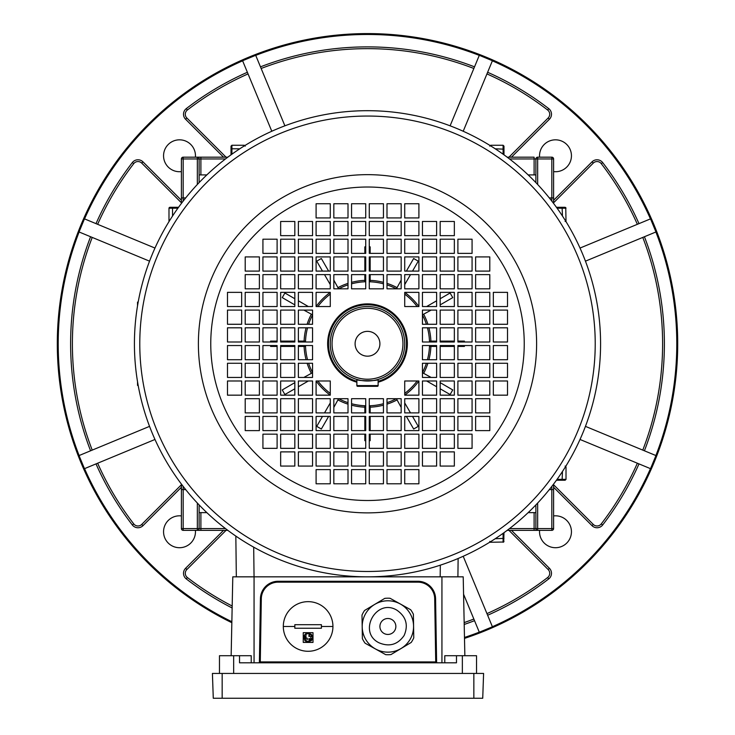 <?xml version="1.0" encoding="UTF-8"?>
<svg xmlns="http://www.w3.org/2000/svg" width="735" height="735" viewBox="0 0 735 735"><rect width="100%" height="100%" fill="white"/><g stroke="black" fill="none" stroke-linecap="round" stroke-linejoin="round"><path stroke-width="1.1" d="M181.398 515.924A15.949 15.949 0 0 0 163.556 531.763A15.949 15.949 0 0 0 179.505 547.713A15.949 15.949 0 0 0 195.4 530.348M195.4 157.18A15.949 15.949 0 0 0 179.505 139.825A15.949 15.949 0 0 0 163.556 155.774A15.949 15.949 0 0 0 181.398 171.613M553.602 171.613A15.949 15.949 0 0 0 571.444 155.774A15.949 15.949 0 0 0 555.495 139.825A15.949 15.949 0 0 0 539.6 157.18M539.6 530.348A15.949 15.949 0 0 0 555.495 547.713A15.949 15.949 0 0 0 571.444 531.763A15.949 15.949 0 0 0 553.602 515.924M247.373 72.278A296.876 296.876 0 0 0 186.277 108.615A7.093 7.093 0 0 0 185.587 119.245L223.532 157.18M223.532 530.348L185.587 568.284A7.093 7.093 0 0 0 186.277 578.914A296.876 296.876 0 0 0 232.141 607.992M231.837 622.701A310.17 310.17 0 0 1 367.5 33.59A310.17 310.17 0 0 1 464.502 638.384M90.58 236.734A296.876 296.876 0 0 0 90.58 450.794M79.114 231.984A309.288 309.288 0 0 0 79.114 455.544M655.886 455.544A309.288 309.288 0 0 0 655.886 231.984M492.376 626.725A309.288 309.288 0 0 0 650.457 468.645L580.016 439.466M464.483 637.456A309.288 309.288 0 0 0 479.275 632.146M154.984 439.466L84.543 468.645A309.288 309.288 0 0 0 231.856 621.718M474.525 66.848A296.876 296.876 0 0 0 260.475 66.848M479.275 55.382A309.288 309.288 0 0 0 255.725 55.382L284.895 125.823M149.554 261.164L79.04 231.957L79.582 230.643M271.794 131.243L242.623 60.812A309.288 309.288 0 0 0 84.543 218.892L154.984 248.062M650.457 218.892A309.288 309.288 0 0 0 492.376 60.812L463.206 131.243M638.991 223.633A296.876 296.876 0 0 0 602.654 162.545A7.093 7.093 0 0 0 592.024 161.856L553.602 200.278M511.468 157.18L549.413 119.245A7.093 7.093 0 0 0 548.723 108.615A296.876 296.876 0 0 0 487.627 72.278M644.42 450.794A296.876 296.876 0 0 0 644.42 236.734M487.627 615.259A296.876 296.876 0 0 0 548.723 578.914A7.093 7.093 0 0 0 549.413 568.284L511.468 530.348M553.602 487.259L592.024 525.672A7.093 7.093 0 0 0 602.654 524.992A296.876 296.876 0 0 0 638.991 463.895M464.208 624.456A296.876 296.876 0 0 0 474.525 620.68M96.009 463.895A296.876 296.876 0 0 0 132.346 524.992A7.093 7.093 0 0 0 142.976 525.672L181.398 487.259M181.398 200.278L142.976 161.856A7.093 7.093 0 0 0 132.346 162.545A296.876 296.876 0 0 0 96.009 223.633M242.587 60.739L255.688 55.309M79.04 231.957L84.47 218.855M84.47 468.673L79.04 455.571L149.554 426.364M463.206 556.285L492.413 626.799L479.312 632.219L463.574 594.238M585.446 426.364L655.96 455.571L650.53 468.673M580.016 248.062L650.53 218.855L655.96 231.957L585.446 261.164M450.105 125.823L479.312 55.309L492.413 60.739M364.845 253.373L364.845 246.85L365.727 246.859M365.727 440.669L364.845 440.688L364.845 434.155M338.1 400.005A63.458 63.458 0 0 0 348.004 404.158M351.55 405.187A63.458 63.458 0 0 0 364.845 407.172M328.618 416.433L321.342 429.029L316.739 426.373L322.472 416.433M316.105 380.987A63.458 63.458 0 0 0 330.281 395.164L330.281 380.987L316.096 380.987L316.096 395.164L330.281 395.164M294.827 388.787L284.895 394.53L282.24 389.927L294.827 382.65M304.097 346.424A63.458 63.458 0 0 0 306.082 359.718M307.111 363.265A63.458 63.458 0 0 0 311.263 373.169M277.104 346.424L270.581 346.424L270.599 345.542M270.599 341.995L270.581 341.104L277.104 341.104M311.263 314.369A63.458 63.458 0 0 0 307.111 324.273M306.082 327.81A63.458 63.458 0 0 0 304.097 341.104M294.827 304.878L282.24 297.611L284.895 293.008L294.827 298.741M330.281 292.365A63.458 63.458 0 0 0 316.105 306.541L330.281 306.541L330.281 292.365L316.096 292.365L316.096 306.541M322.472 271.096L316.739 261.164L321.342 258.5L328.618 271.096M364.845 280.366A63.458 63.458 0 0 0 351.55 282.341M348.004 283.379A63.458 63.458 0 0 0 338.1 287.532M365.727 281.753A62.034 62.034 0 0 0 351.55 283.82M348.004 284.877A62.034 62.034 0 0 0 338.697 288.818M330.281 294.138A62.034 62.034 0 0 0 317.869 306.541M312.559 314.966A62.034 62.034 0 0 0 308.608 324.273M307.552 327.81A62.034 62.034 0 0 0 305.494 341.995M305.494 345.542A62.034 62.034 0 0 0 307.552 359.718M308.608 363.265A62.034 62.034 0 0 0 312.559 372.562M317.869 380.987A62.034 62.034 0 0 0 330.281 393.39M338.697 398.71A62.034 62.034 0 0 0 348.004 402.661M351.55 403.717A62.034 62.034 0 0 0 365.727 405.775M365.727 281.698L364.845 281.735L364.845 274.642M333.828 280.118L338.578 288.818M312.559 314.846L303.858 310.087M298.373 341.104L305.466 341.104L305.429 341.995M305.429 345.542L305.466 346.424L298.373 346.424M303.858 377.441L312.559 372.691M338.578 398.71L333.828 407.41M364.845 412.886L364.845 405.803L365.727 405.83M369.273 405.775A62.034 62.034 0 0 0 383.45 403.717M386.996 402.661A62.034 62.034 0 0 0 396.303 398.71M404.719 393.39A62.034 62.034 0 0 0 417.131 380.987M422.441 372.562A62.034 62.034 0 0 0 426.392 363.265M427.448 359.718A62.034 62.034 0 0 0 429.506 345.542M429.506 341.995A62.034 62.034 0 0 0 427.448 327.81M426.392 324.273A62.034 62.034 0 0 0 422.441 314.966M417.131 306.541A62.034 62.034 0 0 0 404.719 294.138M396.303 288.818A62.034 62.034 0 0 0 386.996 284.877M383.45 283.82A62.034 62.034 0 0 0 369.273 281.753M369.273 405.83L370.155 405.803L370.155 412.886M370.155 407.172A63.458 63.458 0 0 0 383.45 405.187M386.996 404.158A63.458 63.458 0 0 0 396.9 400.005M401.172 407.41L396.422 398.71M404.719 395.164A63.458 63.458 0 0 0 418.895 380.987L404.719 380.987L404.719 395.164L418.904 395.164L418.904 380.987M422.441 372.691L431.142 377.441M423.737 373.169A63.458 63.458 0 0 0 427.889 363.265M428.918 359.718A63.458 63.458 0 0 0 430.903 346.424M436.627 346.424L429.534 346.424L429.571 345.542M429.571 341.995L429.534 341.104L436.627 341.104M430.903 341.104A63.458 63.458 0 0 0 428.918 327.81M427.889 324.273A63.458 63.458 0 0 0 423.737 314.369M431.142 310.087L422.441 314.846M418.895 306.541A63.458 63.458 0 0 0 404.719 292.365L404.719 306.541L418.904 306.541L418.904 292.365L404.719 292.365M396.422 288.818L401.172 280.118M396.9 287.532A63.458 63.458 0 0 0 386.996 283.379M383.45 282.341A63.458 63.458 0 0 0 370.155 280.366M370.155 274.642L370.155 281.735L369.273 281.698M369.273 246.859L370.155 246.85L370.155 253.373M406.381 271.096L413.658 258.5L418.261 261.164L412.528 271.096M440.173 298.741L450.105 293.008L452.76 297.611L440.173 304.878M457.896 341.104L464.419 341.104L464.401 341.995M464.401 345.542L464.419 346.424L457.896 346.424M440.173 382.65L452.76 389.927L450.105 394.53L440.173 388.787M412.528 416.433L418.261 426.373L413.658 429.029L406.381 416.433M370.155 440.688L370.155 434.155L370.155 440.688L369.273 440.669M294.827 341.104L280.651 341.104M294.827 346.424L280.651 346.424M308.351 306.541L298.373 300.79M330.281 284.62L324.521 274.642M370.155 271.096L370.155 256.919M364.845 271.096L364.845 256.919M404.719 284.62L410.479 274.642M426.649 306.541L436.627 300.79M440.173 346.424L454.349 346.424M440.173 341.104L454.349 341.104M426.649 380.987L436.627 386.748M404.719 402.918L410.479 412.886M364.845 416.433L364.845 430.618M370.155 416.433L370.155 430.618M330.281 402.918L324.521 412.886M308.351 380.987L298.373 386.748M600.403 352.625L600.357 353.746M376.366 110.866L377.478 110.902M134.597 352.625L134.643 353.746M134.597 334.903L134.643 333.791M358.634 576.672L355.115 576.506M600.578 343.769A233.078 233.078 0 0 1 367.5 576.837A233.078 233.078 0 0 1 134.422 343.769A233.078 233.078 0 0 1 367.5 110.691A233.078 233.078 0 0 1 600.578 343.769A233.078 233.078 0 0 0 367.5 110.691A233.078 233.078 0 0 0 134.422 343.769M356.438 576.58L357.146 576.607M376.366 576.672L377.487 576.626M378.654 576.571L379.866 576.506M380.702 576.461L379.885 576.506M378.562 576.58L377.854 576.607M600.339 333.414L600.082 328.701M600.403 334.903C600.008 326.9 600.008 326.9 600.403 334.903M357.155 110.921L352.433 111.178M358.634 110.866C350.632 111.261 350.632 111.261 358.634 110.866M262.928 434.155L262.928 448.341L277.104 448.341L277.104 434.155L262.928 434.155M457.896 448.341L472.072 448.341L472.072 434.155L457.896 434.155L457.896 448.341M472.072 253.373L472.072 239.197L457.896 239.197L457.896 253.373L472.072 253.373M294.827 451.887L280.651 451.887L280.651 466.063L294.827 466.063L294.827 451.887M294.827 434.155L280.651 434.155L280.651 448.341L294.827 448.341L294.827 434.155M475.618 416.433L475.618 430.618L489.795 430.618L489.795 416.433L475.618 416.433M457.896 416.433L457.896 430.618L472.072 430.618L472.072 416.433L457.896 416.433M440.173 235.65L454.349 235.65L454.349 221.474L440.173 221.474L440.173 235.65M440.173 253.373L454.349 253.373L454.349 239.197L440.173 239.197L440.173 253.373M312.559 451.887L298.373 451.887L298.373 466.063L312.559 466.063L312.559 451.887M312.559 434.155L298.373 434.155L298.373 448.341L312.559 448.341L312.559 434.155M475.618 398.71L475.618 412.886L489.795 412.886L489.795 398.71L475.618 398.71M457.896 398.71L457.896 412.886L472.072 412.886L472.072 398.71L457.896 398.71M422.441 235.65L436.627 235.65L436.627 221.474L422.441 221.474L422.441 235.65M422.441 253.373L436.627 253.373L436.627 239.197L422.441 239.197L422.441 253.373M259.381 416.433L245.205 416.433L245.205 430.618L259.381 430.618L259.381 416.433M245.205 398.71L245.205 412.886L259.381 412.886L259.381 398.71L245.205 398.71M277.104 416.433L262.928 416.433L262.928 430.618L277.104 430.618L277.104 416.433M262.928 398.71L262.928 412.886L277.104 412.886L277.104 398.71L262.928 398.71M294.827 416.433L280.651 416.433L280.651 430.618L294.827 430.618L294.827 416.433M280.651 398.71L280.651 412.886L294.827 412.886L294.827 398.71L280.651 398.71M440.173 451.887L440.173 466.063L454.349 466.063L454.349 451.887L440.173 451.887M422.441 466.063L436.627 466.063L436.627 451.887L422.441 451.887L422.441 466.063M440.173 434.155L440.173 448.341L454.349 448.341L454.349 434.155L440.173 434.155M422.441 448.341L436.627 448.341L436.627 434.155L422.441 434.155L422.441 448.341M440.173 416.433L440.173 430.618L454.349 430.618L454.349 416.433L440.173 416.433M422.441 430.618L436.627 430.618L436.627 416.433L422.441 416.433L422.441 430.618M475.618 271.096L489.795 271.096L489.795 256.919L475.618 256.919L475.618 271.096M489.795 288.818L489.795 274.642L475.618 274.642L475.618 288.818L489.795 288.818M457.896 271.096L472.072 271.096L472.072 256.919L457.896 256.919L457.896 271.096M472.072 288.818L472.072 274.642L457.896 274.642L457.896 288.818L472.072 288.818M440.173 271.096L454.349 271.096L454.349 256.919L440.173 256.919L440.173 271.096M454.349 288.818L454.349 274.642L440.173 274.642L440.173 288.818L454.349 288.818M312.559 416.433L298.373 416.433L298.373 430.618L312.559 430.618L312.559 416.433M298.373 398.71L298.373 412.886L312.559 412.886L312.559 398.71L298.373 398.71M440.173 398.71L440.173 412.886L454.349 412.886L454.349 398.71L440.173 398.71M422.441 412.886L436.627 412.886L436.627 398.71L422.441 398.71L422.441 412.886M422.441 271.096L436.627 271.096L436.627 256.919L422.441 256.919L422.441 271.096M436.627 288.818L436.627 274.642L422.441 274.642L422.441 288.818L436.627 288.818M298.373 324.273L298.373 310.087L312.559 310.087L312.559 324.273L298.373 324.273M294.827 306.541L280.651 306.541L280.651 292.365L294.827 292.365L294.827 306.541M294.827 341.995L280.651 341.995L280.651 327.81L294.827 327.81L294.827 341.995M262.928 324.273L262.928 310.087L277.104 310.087L277.104 324.273L262.928 324.273M259.381 306.541L245.205 306.541L245.205 292.365L259.381 292.365L259.381 306.541M259.381 341.995L245.205 341.995L245.205 327.81L259.381 327.81L259.381 341.995M227.482 324.273L227.482 310.087L241.659 310.087L241.659 324.273L227.482 324.273M330.281 398.71L330.281 412.886L316.096 412.886L316.096 398.71L330.281 398.71M365.727 398.71L365.727 412.886L351.55 412.886L351.55 398.71L365.727 398.71M348.004 430.618L333.828 430.618L333.828 416.433L348.004 416.433L348.004 430.618M330.281 434.155L330.281 448.341L316.096 448.341L316.096 434.155L330.281 434.155M365.727 434.155L365.727 448.341L351.55 448.341L351.55 434.155L365.727 434.155M348.004 466.063L333.828 466.063L333.828 451.887L348.004 451.887L348.004 466.063M330.281 469.61L330.281 483.786L316.096 483.786L316.096 469.61L330.281 469.61M365.727 469.61L365.727 483.786L351.55 483.786L351.55 469.61L365.727 469.61M436.627 363.265L436.627 377.441L422.441 377.441L422.441 363.265L436.627 363.265M440.173 380.987L454.349 380.987L454.349 395.164L440.173 395.164L440.173 380.987M440.173 345.542L454.349 345.542L454.349 359.718L440.173 359.718L440.173 345.542M472.072 363.265L472.072 377.441L457.896 377.441L457.896 363.265L472.072 363.265M475.618 380.987L489.795 380.987L489.795 395.164L475.618 395.164L475.618 380.987M475.618 345.542L489.795 345.542L489.795 359.718L475.618 359.718L475.618 345.542M507.517 363.265L507.517 377.441L493.341 377.441L493.341 363.265L507.517 363.265M404.719 288.818L404.719 274.642L418.904 274.642L418.904 288.818L404.719 288.818M369.273 288.818L369.273 274.642L383.45 274.642L383.45 288.818L369.273 288.818M386.996 256.919L401.172 256.919L401.172 271.096L386.996 271.096L386.996 256.919M404.719 253.373L404.719 239.197L418.904 239.197L418.904 253.373L404.719 253.373M369.273 253.373L369.273 239.197L383.45 239.197L383.45 253.373L369.273 253.373M386.996 221.474L401.172 221.474L401.172 235.65L386.996 235.65L386.996 221.474M404.719 217.927L404.719 203.742L418.904 203.742L418.904 217.927L404.719 217.927M369.273 217.927L369.273 203.742L383.45 203.742L383.45 217.927L369.273 217.927M330.281 274.642L316.096 274.642L316.096 288.818L330.281 288.818L330.281 274.642M333.828 274.642L333.828 288.818L348.004 288.818L348.004 274.642L333.828 274.642M365.727 274.642L351.55 274.642L351.55 288.818L365.727 288.818L365.727 274.642M330.281 256.919L316.096 256.919L316.096 271.096L330.281 271.096L330.281 256.919M333.828 256.919L333.828 271.096L348.004 271.096L348.004 256.919L333.828 256.919M365.727 256.919L351.55 256.919L351.55 271.096L365.727 271.096L365.727 256.919M330.281 239.197L316.096 239.197L316.096 253.373L330.281 253.373L330.281 239.197M333.828 239.197L333.828 253.373L348.004 253.373L348.004 239.197L333.828 239.197M365.727 239.197L351.55 239.197L351.55 253.373L365.727 253.373L365.727 239.197M330.281 221.474L316.096 221.474L316.096 235.65L330.281 235.65L330.281 221.474M333.828 221.474L333.828 235.65L348.004 235.65L348.004 221.474L333.828 221.474M365.727 221.474L351.55 221.474L351.55 235.65L365.727 235.65L365.727 221.474M330.281 203.742L316.096 203.742L316.096 217.927L330.281 217.927L330.281 203.742M333.828 203.742L333.828 217.927L348.004 217.927L348.004 203.742L333.828 203.742M365.727 203.742L351.55 203.742L351.55 217.927L365.727 217.927L365.727 203.742M386.996 203.742L401.172 203.742L401.172 217.927L386.996 217.927L386.996 203.742M369.273 235.65L369.273 221.474L383.45 221.474L383.45 235.65L369.273 235.65M404.719 235.65L404.719 221.474L418.904 221.474L418.904 235.65L404.719 235.65M386.996 239.197L401.172 239.197L401.172 253.373L386.996 253.373L386.996 239.197M369.273 271.096L369.273 256.919L383.45 256.919L383.45 271.096L369.273 271.096M404.719 271.096L404.719 256.919L418.904 256.919L418.904 271.096L404.719 271.096M386.996 274.642L401.172 274.642L401.172 288.818L386.996 288.818L386.996 274.642M312.559 274.642L298.373 274.642L298.373 288.818L312.559 288.818L312.559 274.642M294.827 288.818L294.827 274.642L280.651 274.642L280.651 288.818L294.827 288.818M312.559 256.919L298.373 256.919L298.373 271.096L312.559 271.096L312.559 256.919M294.827 271.096L294.827 256.919L280.651 256.919L280.651 271.096L294.827 271.096M312.559 239.197L298.373 239.197L298.373 253.373L312.559 253.373L312.559 239.197M294.827 253.373L294.827 239.197L280.651 239.197L280.651 253.373L294.827 253.373M312.559 221.474L298.373 221.474L298.373 235.65L312.559 235.65L312.559 221.474M294.827 235.65L294.827 221.474L280.651 221.474L280.651 235.65L294.827 235.65M277.104 288.818L277.104 274.642L262.928 274.642L262.928 288.818L277.104 288.818M259.381 288.818L259.381 274.642L245.205 274.642L245.205 288.818L259.381 288.818M277.104 271.096L277.104 256.919L262.928 256.919L262.928 271.096L277.104 271.096M259.381 271.096L259.381 256.919L245.205 256.919L245.205 271.096L259.381 271.096M277.104 239.197L262.928 239.197L262.928 253.373L277.104 253.373L277.104 239.197M507.517 341.995L507.517 327.81L493.341 327.81L493.341 341.995L507.517 341.995M507.517 310.087L493.341 310.087L493.341 324.273L507.517 324.273L507.517 310.087M507.517 306.541L507.517 292.365L493.341 292.365L493.341 306.541L507.517 306.541M369.273 483.786L383.45 483.786L383.45 469.61L369.273 469.61L369.273 483.786M401.172 483.786L401.172 469.61L386.996 469.61L386.996 483.786L401.172 483.786M404.719 483.786L418.904 483.786L418.904 469.61L404.719 469.61L404.719 483.786M227.482 345.542L227.482 359.718L241.659 359.718L241.659 345.542L227.482 345.542M227.482 377.441L241.659 377.441L241.659 363.265L227.482 363.265L227.482 377.441M227.482 380.987L227.482 395.164L241.659 395.164L241.659 380.987L227.482 380.987M489.795 341.995L489.795 327.81L475.618 327.81L475.618 341.995L489.795 341.995M489.795 310.087L475.618 310.087L475.618 324.273L489.795 324.273L489.795 310.087M489.795 306.541L489.795 292.365L475.618 292.365L475.618 306.541L489.795 306.541M472.072 341.995L472.072 327.81L457.896 327.81L457.896 341.995L472.072 341.995M472.072 310.087L457.896 310.087L457.896 324.273L472.072 324.273L472.072 310.087M472.072 306.541L472.072 292.365L457.896 292.365L457.896 306.541L472.072 306.541M454.349 341.995L454.349 327.81L440.173 327.81L440.173 341.995L454.349 341.995M454.349 310.087L440.173 310.087L440.173 324.273L454.349 324.273L454.349 310.087M454.349 306.541L454.349 292.365L440.173 292.365L440.173 306.541L454.349 306.541M436.627 341.995L436.627 327.81L422.441 327.81L422.441 341.995L436.627 341.995M436.627 310.087L422.441 310.087L422.441 324.273L436.627 324.273L436.627 310.087M436.627 306.541L436.627 292.365L422.441 292.365L422.441 306.541L436.627 306.541M369.273 466.063L383.45 466.063L383.45 451.887L369.273 451.887L369.273 466.063M401.172 466.063L401.172 451.887L386.996 451.887L386.996 466.063L401.172 466.063M404.719 466.063L418.904 466.063L418.904 451.887L404.719 451.887L404.719 466.063M369.273 448.341L383.45 448.341L383.45 434.155L369.273 434.155L369.273 448.341M401.172 448.341L401.172 434.155L386.996 434.155L386.996 448.341L401.172 448.341M404.719 448.341L418.904 448.341L418.904 434.155L404.719 434.155L404.719 448.341M369.273 430.618L383.45 430.618L383.45 416.433L369.273 416.433L369.273 430.618M401.172 430.618L401.172 416.433L386.996 416.433L386.996 430.618L401.172 430.618M404.719 430.618L418.904 430.618L418.904 416.433L404.719 416.433L404.719 430.618M369.273 412.886L383.45 412.886L383.45 398.71L369.273 398.71L369.273 412.886M401.172 412.886L401.172 398.71L386.996 398.71L386.996 412.886L401.172 412.886M404.719 412.886L418.904 412.886L418.904 398.71L404.719 398.71L404.719 412.886M245.205 345.542L245.205 359.718L259.381 359.718L259.381 345.542L245.205 345.542M245.205 377.441L259.381 377.441L259.381 363.265L245.205 363.265L245.205 377.441M245.205 380.987L245.205 395.164L259.381 395.164L259.381 380.987L245.205 380.987M262.928 345.542L262.928 359.718L277.104 359.718L277.104 345.542L262.928 345.542M262.928 377.441L277.104 377.441L277.104 363.265L262.928 363.265L262.928 377.441M262.928 380.987L262.928 395.164L277.104 395.164L277.104 380.987L262.928 380.987M280.651 345.542L280.651 359.718L294.827 359.718L294.827 345.542L280.651 345.542M280.651 377.441L294.827 377.441L294.827 363.265L280.651 363.265L280.651 377.441M280.651 380.987L280.651 395.164L294.827 395.164L294.827 380.987L280.651 380.987M298.373 345.542L298.373 359.718L312.559 359.718L312.559 345.542L298.373 345.542M298.373 377.441L312.559 377.441L312.559 363.265L298.373 363.265L298.373 377.441M298.373 380.987L298.373 395.164L312.559 395.164L312.559 380.987L298.373 380.987M493.341 345.542L507.517 345.542L507.517 359.718L493.341 359.718L493.341 345.542M493.341 380.987L507.517 380.987L507.517 395.164L493.341 395.164L493.341 380.987M489.795 363.265L489.795 377.441L475.618 377.441L475.618 363.265L489.795 363.265M457.896 345.542L472.072 345.542L472.072 359.718L457.896 359.718L457.896 345.542M457.896 380.987L472.072 380.987L472.072 395.164L457.896 395.164L457.896 380.987M454.349 363.265L454.349 377.441L440.173 377.441L440.173 363.265L454.349 363.265M422.441 345.542L436.627 345.542L436.627 359.718L422.441 359.718L422.441 345.542M422.441 380.987L436.627 380.987L436.627 395.164L422.441 395.164L422.441 380.987M348.004 483.786L333.828 483.786L333.828 469.61L348.004 469.61L348.004 483.786M365.727 451.887L365.727 466.063L351.55 466.063L351.55 451.887L365.727 451.887M330.281 451.887L330.281 466.063L316.096 466.063L316.096 451.887L330.281 451.887M348.004 448.341L333.828 448.341L333.828 434.155L348.004 434.155L348.004 448.341M365.727 416.433L365.727 430.618L351.55 430.618L351.55 416.433L365.727 416.433M330.281 416.433L330.281 430.618L316.096 430.618L316.096 416.433L330.281 416.433M348.004 412.886L333.828 412.886L333.828 398.71L348.004 398.71L348.004 412.886M241.659 341.995L227.482 341.995L227.482 327.81L241.659 327.81L241.659 341.995M241.659 306.541L227.482 306.541L227.482 292.365L241.659 292.365L241.659 306.541M245.205 324.273L245.205 310.087L259.381 310.087L259.381 324.273L245.205 324.273M277.104 341.995L262.928 341.995L262.928 327.81L277.104 327.81L277.104 341.995M277.104 306.541L262.928 306.541L262.928 292.365L277.104 292.365L277.104 306.541M280.651 324.273L280.651 310.087L294.827 310.087L294.827 324.273L280.651 324.273M312.559 341.995L298.373 341.995L298.373 327.81L312.559 327.81L312.559 341.995M312.559 306.541L298.373 306.541L298.373 292.365L312.559 292.365L312.559 306.541M509.52 528.575L534.106 528.575L534.106 512.626L528.153 512.626M225.48 158.953L200.894 158.953L200.894 174.912L206.847 174.912M236.33 576.837L235.834 536.081M489.795 146.146L490.686 145.254L503.089 145.254L503.98 146.146L503.98 154.828L503.98 149.168L495.215 148.801M503.98 146.146L503.98 149.168M489.795 542.274L503.714 542.017L503.98 541.392L503.089 542.274L503.089 533.344M566.014 221.474L565.748 207.546L556.441 207.288L565.123 207.288L566.014 208.18L557.075 208.18M562.468 216.053L562.1 207.288L565.123 207.288L556.441 207.288L565.748 207.546M168.986 221.474L168.986 208.18L169.877 207.288L178.559 207.288L169.252 207.546L168.986 208.18L172.532 208.18L172.532 216.053M458.125 558.499L457.905 576.837M231.02 154.828L231.02 146.146L231.911 145.254L244.314 145.254L245.205 146.146L244.314 145.254L244.314 145.907M231.02 149.168L231.02 146.146L231.911 145.254L231.911 148.801L231.02 149.168M239.785 148.801L231.911 148.801L231.911 154.194M172.9 207.288L172.532 208.18L177.925 208.18M169.252 207.546L169.877 207.288M565.123 221.474L566.014 220.583L565.362 220.583M556.441 480.24L562.1 480.24L556.441 480.24L562.1 480.24L562.468 471.484M503.98 532.7L503.714 542.017M565.362 466.945L566.014 466.945L565.123 466.063L566.014 466.945L566.014 479.358L565.123 480.24L562.1 480.24M495.215 538.737L503.98 538.369M565.123 480.24L566.014 479.358L557.075 479.358M489.795 541.392L490.686 542.274L490.686 541.631M227.822 530.348L183.171 530.348A1.773 1.773 0 0 1 181.398 528.575L181.398 484.08M199.121 504.927L199.121 528.575A1.773 1.773 0 0 1 197.347 530.348L200.894 530.348L200.894 528.575L225.48 528.575M199.121 512.626L206.847 512.626M183.162 486.395L183.171 528.575L197.347 528.575L197.347 503.052M181.398 203.448L181.398 158.953A1.773 1.773 0 0 1 183.171 157.18L197.347 157.18A1.773 1.773 0 0 1 199.121 158.953L200.894 158.953L200.894 157.18L197.347 157.18L227.822 157.18M200.894 174.912L199.121 174.912M197.347 184.485L197.347 158.953L199.121 158.953L199.121 182.611M197.347 157.18L197.347 158.953L183.171 158.953L183.162 201.142M535.879 504.927L535.879 528.575L534.106 528.575L534.106 530.348L537.653 530.348L507.178 530.348M553.602 484.08L553.602 528.575A1.773 1.773 0 0 1 551.829 530.348L537.653 530.348A1.773 1.773 0 0 1 535.879 528.575A1.773 1.773 0 0 0 537.653 530.348L537.653 528.575L551.829 528.575L551.838 486.395M534.106 512.626L535.879 512.626M535.879 182.611L535.879 158.953A1.773 1.773 0 0 1 537.653 157.18L551.829 157.18A1.773 1.773 0 0 1 553.602 158.953L553.602 203.448M507.178 157.18L534.106 157.18L534.106 158.953L509.52 158.953M535.879 174.912L528.153 174.912M551.838 201.142L551.829 158.953L537.653 158.953L537.653 184.485M137.528 305.87L137.528 302.113L138.18 302.113M138.18 385.416L137.528 385.416L137.528 381.667M444.785 662.805L444.785 655.712L456.481 655.712L456.481 662.805L239.527 662.805L239.527 655.712L251.223 655.712L251.223 662.805M464.86 655.712L463.206 576.837L232.793 576.837L231.148 655.712M259.4 661.969L259.4 661.932A0.882 0.882 0 0 1 258.509 662.805L258.545 662.805M260.429 598.556L260.429 598.703A17.723 17.723 0 0 1 278.152 581.275L278.005 581.275M418.004 581.275L417.857 581.275A17.723 17.723 0 0 1 435.579 598.703L435.579 598.556M260.282 662.805L260.282 661.913L259.4 661.932L260.429 598.703A17.723 17.723 0 0 1 278.152 581.275L417.857 581.275A17.723 17.723 0 0 1 435.579 598.703L436.608 661.969M437.463 662.805L437.5 662.805A0.882 0.882 0 0 1 436.608 661.932L435.726 661.913L434.697 598.722A16.841 16.841 0 0 0 417.857 582.157L278.152 582.157A16.841 16.841 0 0 0 261.311 598.722L260.282 661.913L435.726 661.913L435.726 662.805M219.471 673.435L219.471 655.712L239.527 655.712M476.528 673.435L476.528 655.712L456.481 655.712M222.163 698.25L482.73 698.25L483.593 673.435L212.415 673.435L213.279 698.25L222.163 698.25L222.163 673.435M400.364 604.023A25.679 25.679 0 0 0 365.433 613.991A25.679 25.679 0 0 0 375.41 648.913A25.679 25.679 0 0 0 410.332 638.945A25.679 25.679 0 0 0 400.364 604.023M396.918 610.215C376.458 597.674 357.394 631.971 378.847 642.721C389.228 647.14 397.653 644.733 404.131 635.499C408.55 625.127 406.152 616.693 396.918 610.215M384.01 633.441A7.975 7.975 0 0 1 380.914 622.591A7.975 7.975 0 0 1 391.755 619.495A7.975 7.975 0 0 1 394.851 630.345A7.975 7.975 0 0 1 384.01 633.441M375.401 648.932L385.691 654.655A28.27 28.27 0 0 0 390.992 654.563L411.196 642.454A28.27 28.27 0 0 0 413.768 637.824L413.392 614.276A28.27 28.27 0 0 0 410.663 609.728L390.074 598.281A28.27 28.27 0 0 0 384.772 598.373L364.569 610.473A28.27 28.27 0 0 0 361.997 615.112L362.383 638.66A28.27 28.27 0 0 0 365.102 643.208L375.401 648.932M377.459 650.071L381.584 652.368M313 632.67L313 642.418L303.252 642.418L303.252 632.67L313 632.67L313 633.248M294.827 628.241L294.827 624.695L321.415 624.695L321.415 628.241L294.827 628.241L321.415 628.241M283.306 626.468A24.815 24.815 0 0 0 308.121 651.284A24.815 24.815 0 0 0 332.937 626.468A24.815 24.815 0 0 0 308.121 601.653A24.815 24.815 0 0 0 283.306 626.468L294.827 626.468M304.869 634.636L305.971 634.507L305.971 637.456L304.354 635.352M304.51 638.89A1.479 1.479 0 0 0 304.575 639.579L305.971 637.631A1.479 1.479 0 0 0 305.301 637.796M305.971 637.631L305.971 640.58L304.878 640.451M307.34 639.67A1.479 1.479 0 0 0 307.019 638.063M307.202 641.875A4.428 4.428 0 0 1 306.311 641.591M305.512 641.122A4.428 4.428 0 0 1 304.814 640.497L309.067 641.875L308.948 638.596L309.802 641.278A1.479 1.479 0 0 0 308.948 638.596M308.378 641.434A1.479 1.479 0 0 0 308.948 641.554M309.821 641.343L312.531 637.989L310.786 639.018L310.786 636.069L312.531 637.098L309.904 633.487L308.948 636.492L309.04 633.276M308.948 636.492A1.479 1.479 0 0 0 309.821 636.207M310.345 634.553A1.479 1.479 0 0 0 309.802 633.809L309.821 633.745M321.415 624.695L294.827 624.695M303.252 642.418L313 642.418L313 641.839M305.696 633.836A4.428 4.428 0 0 1 309.067 633.212L304.814 634.599M310.905 634.094A4.428 4.428 0 0 1 312.265 635.968M312.265 639.119A4.428 4.428 0 0 1 310.905 640.993M304.299 635.316L304.52 639.615M303.849 638.697A4.428 4.428 0 0 1 303.849 636.381M379.903 343.769A12.403 12.403 0 0 0 367.5 331.356A12.403 12.403 0 0 0 355.097 343.769A12.403 12.403 0 0 0 367.5 356.172A12.403 12.403 0 0 0 379.903 343.769M332.055 343.769A35.445 35.445 0 0 0 367.5 379.214A35.445 35.445 0 0 0 402.945 343.769A35.445 35.445 0 0 0 367.5 308.314A35.445 35.445 0 0 0 332.055 343.769M404.719 343.769A37.219 37.219 0 0 1 367.5 380.987A37.219 37.219 0 0 1 330.281 343.769A37.219 37.219 0 0 1 367.5 306.541A37.219 37.219 0 0 1 404.719 343.769M378.13 382.2A39.883 39.883 0 0 0 367.5 303.886A39.883 39.883 0 0 0 356.87 382.2M378.13 379.435C378.801 381.125 356.218 381.134 356.87 379.435L356.87 385.599L378.13 385.599L378.13 379.435M357.577 386.307L377.423 386.307L357.577 386.307A0.707 0.707 0 0 1 356.87 385.599A0.707 0.707 0 0 0 357.577 386.307A0.707 0.707 0 0 1 356.87 385.599M378.13 385.599A0.707 0.707 0 0 1 377.423 386.307A0.707 0.707 0 0 0 378.13 385.599A0.707 0.707 0 0 1 377.423 386.307M549.413 119.245L548.154 117.995A5.32 5.32 0 0 0 547.639 110.02A295.112 295.112 0 0 0 486.947 73.913M486.947 613.615A295.112 295.112 0 0 0 547.639 577.517L548.723 578.914M547.639 577.517A5.32 5.32 0 0 0 548.154 569.542L508.96 530.348M642.776 450.114A295.112 295.112 0 0 0 642.776 237.414M473.854 68.484A295.112 295.112 0 0 0 261.145 68.484M637.355 224.313A295.112 295.112 0 0 0 601.248 163.62A5.32 5.32 0 0 0 593.274 163.106L553.602 202.777M601.248 163.62L602.654 162.545M464.171 622.591A295.112 295.112 0 0 0 473.854 619.045M97.645 463.215A295.112 295.112 0 0 0 133.752 523.908A5.32 5.32 0 0 0 141.726 524.422L181.398 484.751M133.752 523.908L132.346 524.992M92.224 237.414A295.112 295.112 0 0 0 92.224 450.114M248.053 73.913A295.112 295.112 0 0 0 187.361 110.02A5.32 5.32 0 0 0 186.846 117.995L226.04 157.18M187.361 110.02L186.277 108.615M226.04 530.348L186.846 569.542A5.32 5.32 0 0 0 187.361 577.517A295.112 295.112 0 0 0 232.186 606.026M186.277 578.914L187.361 577.517M548.154 569.542L549.413 568.284M185.587 568.284L186.846 569.542M553.602 484.751L593.274 524.422A5.32 5.32 0 0 0 601.248 523.908A295.112 295.112 0 0 0 637.355 463.215M508.96 157.18L548.154 117.995M181.398 202.777L141.726 163.106A5.32 5.32 0 0 0 133.752 163.62A295.112 295.112 0 0 0 97.645 224.313M602.654 524.992L601.248 523.908M593.274 163.106L592.024 161.856M592.024 525.672L593.274 524.422M548.723 108.615L547.639 110.02M186.846 117.995L185.587 119.245M132.346 162.545L133.752 163.62M141.726 524.422L142.976 525.672M142.976 161.856L141.726 163.106M139.779 343.769A227.721 227.721 0 0 0 367.5 571.481A227.721 227.721 0 0 0 595.221 343.769A227.721 227.721 0 0 0 367.5 116.047A227.721 227.721 0 0 0 139.779 343.769M210.761 343.769A156.739 156.739 0 0 0 367.5 500.507A156.739 156.739 0 0 0 524.239 343.769A156.739 156.739 0 0 0 367.5 187.021A156.739 156.739 0 0 0 210.761 343.769M536.614 343.769A169.114 169.114 0 0 1 367.5 512.874A169.114 169.114 0 0 1 198.386 343.769A169.114 169.114 0 0 1 367.5 174.654A169.114 169.114 0 0 1 536.614 343.769M253.694 547.162L254.053 576.837M440.182 576.837L440.32 565.169M168.986 220.583L169.638 220.583M503.089 154.194L503.089 145.254M490.686 145.254L490.686 145.907M200.894 512.626L200.894 528.575L197.347 528.575L197.347 530.348M185.707 489.62L181.398 489.574M181.398 197.954L185.707 197.908M181.398 528.575L183.171 528.575L183.171 530.348M183.171 157.18L183.171 158.953L181.398 158.953M553.602 489.574L549.293 489.62M537.653 503.052L537.653 528.575L535.879 528.575M534.106 174.912L534.106 158.953L537.653 158.953L537.653 157.18M549.293 197.908L553.602 197.954M551.829 530.348L551.829 528.575L553.602 528.575M553.602 158.953L551.829 158.953L551.829 157.18M441.937 662.805L441.937 576.837M254.062 662.805L254.062 576.837M233.656 673.435L233.656 655.712M462.352 673.435L462.352 655.712M435.579 598.703L434.697 598.722M417.857 582.157L417.857 581.275M278.152 582.157L278.152 581.275M437.5 662.805A0.882 0.882 0 0 1 436.608 661.932M261.311 598.722L260.429 598.703M473.845 698.25L473.845 673.435M321.415 626.468L332.937 626.468M356.87 381.281A38.992 38.992 0 0 1 367.5 304.777A38.992 38.992 0 0 1 378.13 381.281"/></g></svg>
